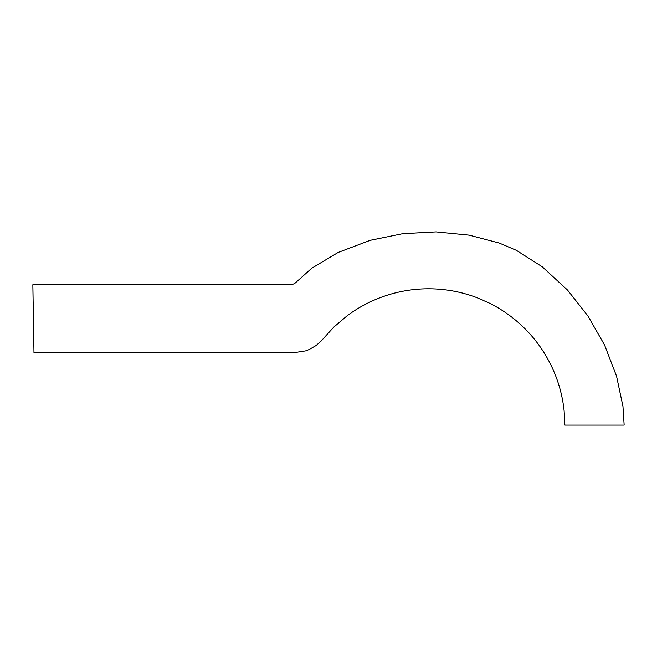 <?xml version="1.0" encoding="UTF-8"?>
<svg xmlns="http://www.w3.org/2000/svg" width="657" height="657" viewBox="0 0 657 657"><rect width="100%" height="100%" fill="white"/><g stroke="black" fill="none" stroke-linecap="round" stroke-linejoin="round"><path stroke-width="0.99" d="M294.5 283.66L311.812 268.187L338.141 252.452L370.228 240.314L402.659 233.703L436.067 231.896L469.262 235.173L499.197 243.033L516.369 250.333L542.247 266.799L567.5 290.024L587.966 316.033L604.58 345.073L616.553 376.206L622.967 406.486L624.15 425.104L564.872 425.104L564.125 410.797C562.523 395.81 558.565 381.479 552.241 367.805C545.942 354.238 537.648 342.034 527.357 331.185C516.435 319.729 503.903 310.433 489.761 303.304L476.629 297.555C462.528 292.25 447.943 289.359 432.881 288.866C417.934 288.407 403.308 290.337 388.993 294.665C373.841 299.28 359.913 306.31 347.192 315.746L333.805 327.112L321.068 341.106L316.14 345.508L308.987 349.614L305.554 350.895L294.623 352.587L33.975 352.587L32.85 284.752L291.322 284.752L294.5 283.66"/></g></svg>
